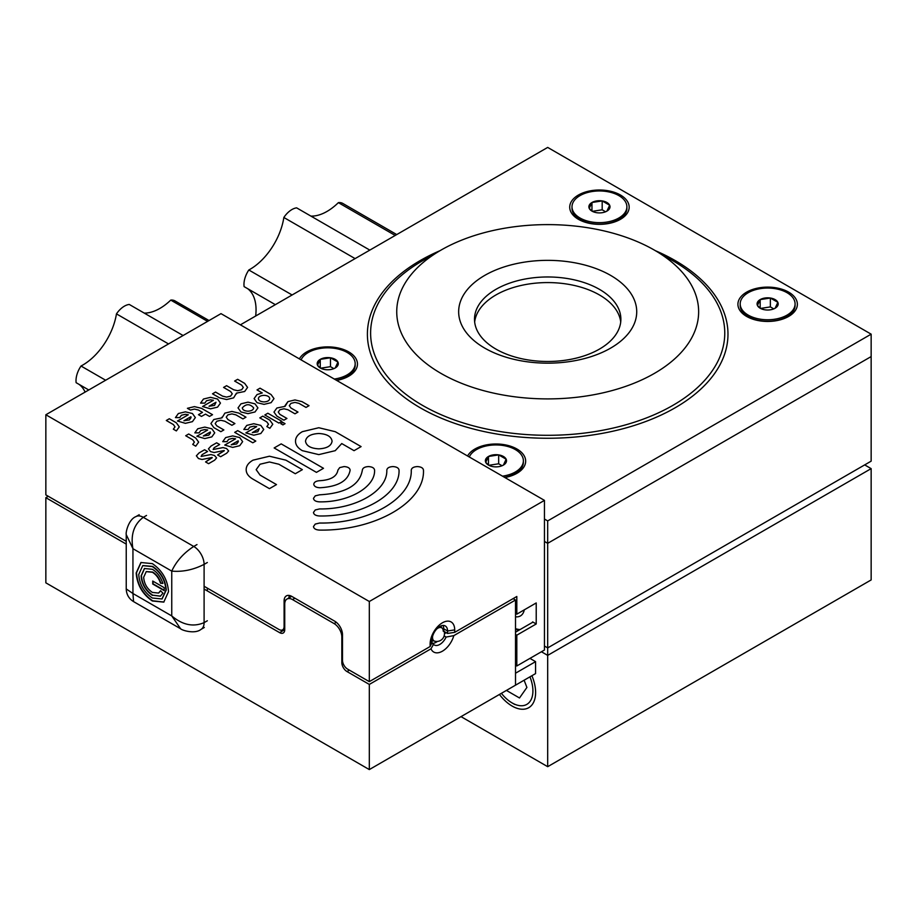 <?xml version="1.0" encoding="UTF-8"?>
<svg xmlns="http://www.w3.org/2000/svg" width="917" height="917" viewBox="0 0 917 917"><rect width="100%" height="100%" fill="white"/><g stroke="black" fill="none" stroke-linecap="round" stroke-linejoin="round"><path stroke-width="1.38" d="M88.766 389.977L76.122 382.676A18.294 10.568 -60 0 1 81.017 366.021A48.624 28.072 120 0 0 116.459 313.878A18.294 10.568 -60 0 1 129.274 304.455L183.091 335.519M499.433 694.456A33.253 19.2 -120 0 0 512.11 706.056A33.253 19.2 -120 0 0 529.086 707.488A33.253 19.2 -120 0 0 531.906 675.703M461.01 716.636L547.69 766.681L871.15 579.934L871.15 468.633L864.685 464.896L547.69 647.906L544.457 646.038L547.69 647.906L871.15 461.159L871.15 334.166L547.69 147.419L240.392 324.836M871.15 468.633L547.69 655.38L547.69 543.322L871.15 356.575L547.69 543.322L547.69 520.913L871.15 334.166M544.457 541.454L547.69 543.322L544.457 541.454M547.69 766.681L547.69 655.38L541.431 651.758M310.92 216.103A48.624 28.072 120 0 0 338.373 202.646A18.294 10.568 -60 0 1 342.798 203.436L396.729 234.569M255.66 316.021A48.624 28.072 120 0 0 247.728 288.717M275.341 304.662L244.105 286.62A18.294 10.568 -60 0 1 248.816 269.988A48.624 28.072 120 0 0 283.846 217.478A18.294 10.568 -60 0 1 296.638 207.861L369.826 250.112M395.204 235.451L338.373 202.646M355.097 258.605L283.846 217.478M248.816 269.988L292.11 294.976M85.109 392.098A48.624 28.072 120 0 0 79.034 384.361M144.244 313.098A48.624 28.072 120 0 0 170.757 300.1A18.294 10.568 -60 0 1 175.009 300.914L209.03 320.549M168.522 343.932L116.459 313.878M207.597 321.374L170.757 300.1M81.017 366.021L105.638 380.234M484.726 348.105A89.041 51.409 180 0 1 484.726 275.409A89.041 51.409 180 0 1 610.653 275.409A89.041 51.409 180 0 1 610.653 348.105A89.041 51.409 180 0 1 484.726 348.105M599.443 289.348A73.188 42.251 0 0 0 519.675 280.189A73.188 42.251 0 0 0 474.502 319.231A73.188 42.251 0 0 0 495.937 349.102A73.188 42.251 0 0 0 575.693 358.26A73.188 42.251 0 0 0 620.878 319.231A73.188 42.251 0 0 0 599.443 289.348M440.951 373.379A150.961 87.149 0 0 0 654.429 373.379A150.961 87.149 0 0 0 654.429 250.135L672.895 260.783A177.061 102.223 0 0 1 672.895 405.36A177.061 102.223 0 0 1 422.485 405.36A177.061 102.223 0 0 1 422.485 260.783L440.951 250.135A150.961 87.149 0 0 0 440.951 373.379M788.666 292.145A29.734 17.171 0 0 0 746.621 292.145A29.734 17.171 0 0 0 746.621 316.422A29.734 17.171 0 0 0 751.631 318.749A29.734 17.171 0 0 0 783.657 318.749A29.734 17.171 0 0 0 788.666 292.145M740.191 303.917A27.441 15.841 0 0 0 757.144 318.554A27.441 15.841 0 0 0 787.05 315.116A27.441 15.841 0 0 0 795.085 303.917A27.441 15.841 0 0 0 778.143 289.268A27.441 15.841 0 0 0 748.238 292.706A27.441 15.841 0 0 0 740.191 303.917L740.191 305.407A27.441 15.841 0 0 0 748.238 316.617L750.633 318.004A24.048 13.881 0 0 0 753.281 319.322M504.866 477.528A29.734 17.171 0 0 0 511.95 475.625A29.734 17.171 0 0 0 516.959 449.021A29.734 17.171 0 0 0 467.578 456.001M336.665 380.417A29.734 17.171 0 0 0 343.749 378.515A29.734 17.171 0 0 0 348.758 351.91A29.734 17.171 0 0 0 299.378 358.891M620.465 195.034A29.734 17.171 0 0 0 578.421 195.034A29.734 17.171 0 0 0 578.421 219.312A29.734 17.171 0 0 0 583.43 221.639A29.734 17.171 0 0 0 615.456 221.639A29.734 17.171 0 0 0 620.465 195.034M572.002 206.806A27.441 15.841 0 0 0 588.943 221.444A27.441 15.841 0 0 0 618.849 218.005A27.441 15.841 0 0 0 626.884 206.806A27.441 15.841 0 0 0 609.943 192.169A27.441 15.841 0 0 0 580.037 195.596A27.441 15.841 0 0 0 572.002 206.806L572.002 208.297A27.441 15.841 0 0 0 580.037 219.507L582.433 220.894A24.048 13.881 0 0 0 582.444 220.894A24.048 13.881 0 0 0 585.08 222.212M474.662 322.027A73.188 42.251 180 0 1 521.933 285.279A73.188 42.251 180 0 1 599.443 294.953A73.188 42.251 180 0 1 620.717 322.027M544.457 519.045L547.69 520.913M510.299 476.187A24.048 13.881 0 0 0 512.935 474.868L515.343 473.481A27.441 15.841 0 0 0 523.378 462.271L523.378 460.781A27.441 15.841 0 0 0 506.436 446.143A27.441 15.841 0 0 0 476.531 449.582A27.441 15.841 0 0 0 469.286 456.987M342.098 379.076A24.048 13.881 0 0 0 344.735 377.758L347.142 376.371A27.441 15.841 0 0 0 355.177 365.172L355.177 363.671A27.441 15.841 0 0 0 338.235 349.033A27.441 15.841 0 0 0 308.33 352.472A27.441 15.841 0 0 0 301.085 359.877M613.805 222.212A24.048 13.881 0 0 0 616.442 220.894L618.849 219.507A27.441 15.841 0 0 0 626.884 208.297L626.884 206.806M782.006 319.322A24.048 13.881 0 0 0 784.643 318.004L787.05 316.617A27.441 15.841 0 0 0 795.085 305.407L795.085 303.917M672.895 260.783L654.429 250.135A150.961 87.149 0 0 0 440.951 250.135M488.463 465.091A10.568 6.098 0 0 0 493.197 466.673A10.568 6.098 0 0 0 503.41 465.091A10.568 6.098 0 0 0 506.138 459.199A10.568 6.098 0 0 0 498.665 454.889A10.568 6.098 0 0 0 488.463 456.471A10.568 6.098 0 0 0 485.735 462.363A10.568 6.098 0 0 0 488.463 465.091M504.51 477.333A27.441 15.841 0 0 0 515.343 473.481M502.505 476.164A27.441 15.841 0 0 0 515.343 471.991A27.441 15.841 0 0 0 523.378 460.781M503.41 465.091L506.138 459.199L498.665 454.889L488.463 456.471L485.735 462.363L488.291 464.873M502.069 465.744L498.665 463.784L488.876 465.297M498.665 463.784L498.665 454.889M488.463 464.999L488.463 456.471M760.17 308.227A10.568 6.098 0 0 0 764.904 309.808A10.568 6.098 0 0 0 775.117 308.227A10.568 6.098 0 0 0 777.845 302.335A10.568 6.098 0 0 0 770.372 298.025A10.568 6.098 0 0 0 760.17 299.595A10.568 6.098 0 0 0 757.442 305.487A10.568 6.098 0 0 0 760.17 308.227M748.238 316.617A27.441 15.841 0 0 0 787.05 316.617M775.117 308.227L777.845 302.335L770.372 298.025L760.17 299.595L757.442 305.487L759.998 307.997M773.776 308.88L770.372 306.908L760.583 308.421M770.372 306.908L770.372 298.025M760.17 308.135L760.17 299.595M591.969 211.116A10.568 6.098 0 0 0 596.703 212.698A10.568 6.098 0 0 0 606.916 211.116A10.568 6.098 0 0 0 609.645 205.225A10.568 6.098 0 0 0 602.182 200.915A10.568 6.098 0 0 0 591.969 202.497A10.568 6.098 0 0 0 589.241 208.388A10.568 6.098 0 0 0 591.969 211.116M580.037 219.507A27.441 15.841 0 0 0 618.849 219.507M606.916 211.116L609.645 205.225L602.182 200.915L591.969 202.497L589.241 208.388L591.797 210.887M605.587 211.77L602.182 209.798L592.382 211.323M602.182 209.798L602.182 200.915M591.969 211.025L591.969 202.497M320.262 367.981A10.568 6.098 0 0 0 324.996 369.562A10.568 6.098 0 0 0 335.209 367.981A10.568 6.098 0 0 0 337.937 362.089A10.568 6.098 0 0 0 330.475 357.779A10.568 6.098 0 0 0 320.262 359.361A10.568 6.098 0 0 0 317.534 365.253A10.568 6.098 0 0 0 320.262 367.981M336.31 380.223A27.441 15.841 0 0 0 347.142 376.371M334.304 379.053A27.441 15.841 0 0 0 347.142 374.881A27.441 15.841 0 0 0 355.177 363.671M335.209 367.981L337.937 362.089L330.475 357.779L320.262 359.361L317.534 365.253L320.09 367.763M333.88 368.634L330.475 366.674L320.675 368.187M330.475 366.674L330.475 357.779M320.262 367.889L320.262 359.361M501.404 693.321A29.413 16.987 -120 0 0 512.11 702.926L514.735 704.451M512.11 702.926A29.413 16.987 -120 0 0 530.209 701.196A29.413 16.987 -120 0 0 529.946 676.838M524.1 680.219L526.908 687.452L519.503 697.975L506.425 690.421M446.224 632.673A14.638 8.448 0 0 1 445.765 632.959L444.47 633.704A7.772 7.772 0 0 1 434.761 641.212L434.761 641.212A7.588 4.379 -60 0 1 432.537 637.475A7.588 4.379 -60 0 1 432.664 636.066M436.767 628.982A7.588 4.379 -60 0 1 442.246 628.237L442.246 628.237A7.588 4.379 -60 0 1 443.266 631.274M432.893 640.731L432.033 641.224M441.226 625.841L441.226 627.194M164.212 587.682L152.726 581.046L152.726 584.003L164.212 590.64L164.212 587.682M152.348 598.022L161.965 598.973L165.954 590.17C165.175 580.14 160.635 572.288 152.348 566.603L142.731 565.651L138.742 574.455C139.533 584.473 144.061 592.336 152.348 598.022M152.405 595.385C145.516 590.663 141.757 584.14 141.103 575.819L144.416 568.506L152.405 569.297C157.323 572.38 160.807 577.091 162.871 583.453L160.486 583.201C158.905 578.283 156.211 574.638 152.405 572.254L146.227 571.646L143.671 577.297C144.175 583.728 147.087 588.771 152.405 592.428L158.572 593.058L160.544 590.697L162.928 593.161L160.383 596.199L152.726 595.202C145.849 590.479 142.078 583.957 141.424 575.635L144.577 568.425M152.348 600.99C142.502 594.227 137.114 584.886 136.174 572.976L140.92 562.511L152.348 563.634C162.206 570.397 167.593 579.739 168.522 591.648L163.776 602.114L152.348 600.99M207.334 590.903L207.334 588.129M139.212 514.724L135.968 516.592A14.638 8.448 60 0 1 143.293 517.326C133.905 524.352 130.455 534.806 132.942 548.698L126.237 534.6L126.237 588.932C126.431 594.457 128.873 598.686 133.561 601.609L180.615 628.775L171.754 615.926L171.754 571.108L132.942 548.698L132.942 593.517L126.237 588.932M146.525 515.457L143.293 517.326L193.751 546.452C183.629 553.054 176.293 561.273 171.754 571.108C182.54 572.082 193.315 569.847 204.101 564.379L207.334 562.511M196.983 544.583L193.751 546.452A14.638 8.448 60 0 1 204.101 564.379L204.101 622.643C193.315 627.262 182.54 625.016 171.754 615.926L132.942 593.517L133.561 601.609M162.126 598.87L166.275 589.975C165.496 579.957 160.956 572.105 152.68 566.419L142.903 565.56M163.937 602.022L152.68 600.807C142.823 594.033 137.435 584.702 136.507 572.781L141.08 562.419M162.802 583.223L160.486 583.201M160.807 583.006C159.226 578.1 156.532 574.455 152.726 572.07L146.388 571.555M158.733 592.967L160.704 590.869M160.544 596.107L152.726 595.202M153.047 581.229L153.047 583.82L164.212 590.273M529.946 658.395L535.574 661.638L515.514 673.216L515.514 600.016L453.835 635.619L446.109 637.063A10.981 6.339 120 0 1 439.793 644.445A10.981 6.339 120 0 1 434.314 644.983A10.981 6.339 120 0 1 433.489 644.353L430.99 648.812L369.31 684.426L346.97 671.531A7.267 4.195 60 0 1 341.835 662.636L342.717 662.131M453.835 635.619A17.377 10.041 -60 0 1 442.418 651.185A17.377 10.041 -60 0 1 430.99 648.812M444.137 635.928L446.109 637.063M437.34 641.43A10.981 6.339 -60 0 1 436.068 642.29A10.981 6.339 -60 0 1 431.643 643.241M443.026 629.165L443.702 628.775L443.713 630.323M515.514 600.016L513.107 598.629M433.489 644.353L431.632 643.276M279.605 632.638L284.74 629.67A7.267 4.195 60 0 1 283.238 632.994A7.267 4.195 60 0 1 279.605 632.638L204.101 589.046M48.257 496.28L45.85 497.679L126.237 544.09M535.574 661.638L535.574 673.594L369.31 769.581L45.85 582.834L45.85 497.679M369.31 769.581L369.31 684.426M284.74 629.67L284.74 604.062A10.981 6.339 60 0 1 287.021 599.03A10.981 6.339 60 0 1 292.512 599.58L334.075 623.571A10.981 6.339 60 0 1 341.835 637.017L341.835 662.636M515.514 665.226L516.81 665.971L544.457 650.015L544.457 500.384L220.997 313.637L45.85 414.759L369.31 601.506L544.457 500.384M515.514 634.426L516.81 635.172L516.81 665.971M532.376 622.448A34.055 19.658 -120 0 0 532.628 621.898L536.216 623.973L536.216 602.95L516.81 614.161L516.81 596.486L454.706 632.34L447.565 633.441L447.565 630.999L454.706 629.887L454.706 632.34M444.149 631.481L447.565 633.441M126.237 541.305L45.85 494.893L45.85 414.759M430.119 646.531L430.119 644.089A17.377 10.041 -60 0 1 442.418 622.792A17.377 10.041 -60 0 1 454.706 629.887L447.565 630.999A10.981 6.339 120 0 0 445.284 625.967A10.981 6.339 120 0 0 436.824 628.913A10.981 6.339 120 0 0 432.033 639.963L432.033 642.416L430.119 646.531L369.31 681.64L369.31 601.506M536.216 623.973L516.81 635.172M295.515 441.18C295.515 437.478 297.796 434.314 302.346 431.678L318.795 427.735L335.244 431.678L361.092 446.602L354.042 450.671L341.743 443.564L335.244 450.671L318.795 454.614L302.346 450.671C297.796 448.035 295.526 444.871 295.515 441.169L295.515 441.169C295.515 437.466 297.796 434.303 302.346 431.666L318.795 427.735L335.244 431.689L361.08 446.602M313.465 498.344L315.253 495.845L319.575 494.813C345.583 493.357 359.842 485.127 362.353 470.112C362.708 467.968 364.748 466.787 368.462 466.581C372.199 466.787 374.239 467.968 374.583 470.112L374.583 470.112C375.374 487.087 348.976 502.333 319.586 501.863C315.849 501.668 313.82 500.487 313.465 498.344L315.253 495.856L319.575 494.813C345.583 493.369 359.842 485.127 362.353 470.123C362.708 467.968 364.748 466.799 368.462 466.593C372.199 466.799 374.239 467.968 374.583 470.123L374.583 470.123M313.465 512.454L315.253 509.955L319.575 508.924C355.509 509.485 387.776 490.859 386.802 470.112C387.157 467.968 389.186 466.787 392.912 466.581C396.637 466.787 398.677 467.968 399.033 470.112C400.167 494.63 362.043 516.638 319.575 515.984C315.849 515.778 313.82 514.609 313.465 512.454M313.465 526.564L315.253 524.065L319.575 523.034C368.577 523.802 412.57 498.401 411.252 470.112L411.252 470.112C411.595 467.957 413.636 466.787 417.361 466.581C421.086 466.787 423.127 467.968 423.471 470.112L423.471 470.112C424.972 502.172 375.11 530.954 319.575 530.095C315.861 529.888 313.82 528.719 313.465 526.564L315.253 524.077L319.575 523.045C368.577 523.802 412.57 498.412 411.252 470.123L411.252 470.123C411.595 467.968 413.636 466.787 417.361 466.593C421.086 466.799 423.127 467.968 423.471 470.123L423.471 470.112M274.149 447.954L281.198 443.885L323.495 468.3L316.445 472.37L274.149 447.954L281.198 443.885L323.495 468.312M246.18 469.653L246.18 469.664C246.18 465.962 248.45 462.798 253 460.174L269.449 456.219L285.898 460.162L302.346 469.664L295.297 473.734L278.848 464.231L269.46 461.985L260.05 464.231L256.164 469.676L260.05 475.086L276.498 484.589L269.449 488.658L253 479.155C248.45 476.531 246.18 473.367 246.18 469.653L246.18 469.653C246.18 465.951 248.45 462.787 253 460.162L269.449 456.23L285.898 460.174L302.346 469.664M256.164 469.642L260.05 475.098L276.498 484.589M350.134 470.123C349.79 467.968 347.749 466.787 344.024 466.593L339.703 467.613L337.915 470.112C336.791 476.542 330.75 480.061 319.792 480.703L319.792 480.691C316.078 480.932 314.072 482.124 313.763 484.279C314.072 482.113 316.078 480.921 319.792 480.691C330.75 480.061 336.791 476.531 337.915 470.112L339.703 467.613L344.024 466.581C347.749 466.787 349.79 467.957 350.134 470.112C348.265 480.806 338.201 486.686 319.941 487.752C316.216 487.58 314.153 486.411 313.763 484.268L313.763 484.222M273.965 412.065L276.888 408.008L285.084 406.357L287.938 401.623L294.965 399.938L302.002 401.623L309.029 405.681L306.014 407.423L298.988 403.365L294.976 402.403L290.953 403.365L289.291 405.692L290.953 408.008L297.979 412.065L294.965 413.808L287.938 409.75L283.926 408.787L279.903 409.75L278.241 412.065L279.903 414.381L286.929 418.45L283.915 420.181L276.888 416.123L273.965 412.065L276.888 408.008L285.084 406.357M264.841 414.965L267.844 413.235L281.909 421.339L278.894 423.081L264.83 414.965L267.844 413.223L281.909 421.35M280.774 423.665L282.917 422.428L285.049 423.665L282.917 424.892L280.774 423.665L282.917 422.428L285.049 423.677M266.847 426.565L268.498 424.239L266.836 421.923L259.809 417.865L262.824 416.123L269.85 420.181L272.773 424.262L269.85 428.308L266.847 426.565L268.498 424.273M245.848 432.893L256.668 426.634L253.78 426.187L249.768 427.139L248.094 429.488L243.842 429.477L246.753 425.408L253.78 423.711L260.818 425.408L263.741 429.465L260.818 433.523L253.791 435.208L245.848 432.893L256.668 426.634M234.706 432.365L237.721 430.623L255.797 441.066L252.783 442.796L234.706 432.365L237.721 430.623L255.797 441.066M173.347 429.19L175.009 426.863L173.347 424.548L166.309 420.49L169.324 418.748L176.362 422.806L179.274 426.863L176.362 430.921L173.347 429.19L175.009 426.875M177.462 421.006L188.294 414.759L185.406 414.301L181.383 415.263L179.721 417.602L175.445 417.602L178.368 413.521L185.406 411.836L192.432 413.521L195.355 417.579L192.432 421.648L185.394 423.333L177.462 421.006L188.294 414.759M187.412 408.306L194.438 406.621L201.476 408.306L212.526 414.69L209.512 416.421L205.5 414.106L201.476 416.421L198.462 414.679L202.485 412.363L198.462 410.048L194.438 409.085L190.427 410.048L187.412 408.306L194.438 406.632L201.476 408.317L212.515 414.69M202.577 406.518L213.409 400.259L210.509 399.812L206.497 400.763L204.835 403.102L200.559 403.102L203.482 399.021L210.509 397.336L217.547 399.021L220.458 403.09L217.547 407.148L210.509 408.833L202.577 406.518L213.409 400.259M238.03 407.893L240.953 403.835L247.98 402.15L255.006 403.835L257.929 407.893L255.018 411.962L247.98 413.647L240.953 411.962L238.03 407.893L240.953 403.847L247.98 402.162L255.006 403.847L257.929 407.905M254.101 398.608L257.024 394.562L262.273 392.957L257.024 389.92L260.038 388.178L271.088 394.562L274 398.62L271.088 402.678L264.05 404.363L257.024 402.678L254.101 398.62L257.024 394.562L262.273 392.957M212.526 393.817L215.541 392.075L222.567 396.133L226.591 397.095L230.603 396.133L232.265 393.806L230.603 391.49L223.576 387.421L226.591 385.69L233.617 389.748L237.629 390.711L241.652 389.748L243.314 387.433L241.652 385.106L234.626 381.048L237.641 379.306L244.667 383.363L247.59 387.421L244.667 391.49L236.471 393.129L233.617 397.863L226.579 399.548L219.553 397.863L212.515 393.806L215.541 392.063L222.567 396.121L226.591 397.084L230.603 396.121L232.265 393.806M213.821 419.493L222.017 417.854L224.883 413.12L231.909 411.435L238.936 413.12L245.974 417.178L242.959 418.92L235.921 414.862L231.909 413.899L227.886 414.862L226.224 417.178L227.886 419.493L234.924 423.562L231.909 425.305L224.871 421.235L220.859 420.273L216.836 421.235L215.174 423.562L216.836 425.878L223.874 429.935L220.859 431.678L213.833 427.62L210.91 423.562L213.821 419.493L222.017 417.854L224.883 413.12L231.909 411.446L238.936 413.12L245.962 417.178M196.846 436.263L207.678 430.004L204.789 429.557L200.766 430.52L199.104 432.858L194.828 432.858L197.751 428.778L204.789 427.093L211.816 428.778L214.738 432.835L211.816 436.893L204.789 438.578L196.846 436.263L207.678 430.004M192.73 444.436L194.393 442.12L192.73 439.793L185.704 435.735L188.707 433.993L195.745 438.062L198.657 442.12L195.745 446.178L192.73 444.436L194.393 442.12M201.11 456.437L210.979 454.557L214.509 455.508L216.607 457.904L214.601 460.208L208.583 463.681L205.568 461.939L212.068 457.468L202.049 459.486L198.462 458.523L196.364 455.818L199.035 452.952L204.56 449.766L207.586 451.496L202.13 454.649L201.11 456.425L210.979 454.545L214.509 455.52L216.607 457.904M212.263 457.709L205.58 461.95M196.364 455.829L199.035 452.964L204.56 449.766L207.586 451.496M213.157 449.479L223.026 447.599L226.568 448.551L228.665 450.946L226.659 453.239L220.63 456.723L217.616 454.981L224.115 450.511L214.108 452.528L210.509 451.565L208.434 448.849L211.093 445.994L216.618 442.808L219.644 444.539L214.177 447.691L213.157 449.468L223.026 447.588L226.568 448.551L228.665 450.946M224.31 450.751L217.627 454.992M208.434 448.86L211.093 445.994L216.618 442.808L219.633 444.539M224.745 445.066L235.577 438.819L232.689 438.36L228.665 439.323L227.003 441.662L222.739 441.662L225.651 437.581L232.689 435.896L239.715 437.581L242.638 441.65L239.715 445.708L232.689 447.393L224.745 445.066M516.81 614.161L515.514 613.404M369.31 681.64L347.245 668.906A7.267 4.195 60 0 1 342.488 660.24L342.488 634.633A10.981 6.339 -120 0 0 334.716 621.187L291.858 596.44A10.981 6.339 -120 0 0 286.368 595.901A10.981 6.339 -120 0 0 284.098 600.922L284.098 626.529A7.244 4.184 60 0 1 282.596 629.853A7.244 4.184 60 0 1 278.974 629.486L204.101 586.261M443.014 625.463A10.981 6.339 -60 0 1 443.702 628.775L447.565 630.999L443.713 628.775M288.947 597.918A10.981 6.339 60 0 1 289.359 595.477M532.662 622.288L515.514 632.18M515.514 616.797A20.128 11.623 -120 0 0 520.409 615.937A20.128 11.623 -120 0 0 524.283 609.839M305.51 441.157L305.51 441.192C306.255 445.845 310.691 448.402 318.795 448.849C326.899 448.413 331.335 445.857 332.08 441.169L332.08 441.192C331.324 436.492 326.899 433.936 318.807 433.5C310.691 433.936 306.267 436.492 305.51 441.18L305.51 441.192C306.255 445.857 310.691 448.413 318.795 448.849C326.899 448.413 331.335 445.857 332.08 441.18L332.08 441.192M313.465 512.465L315.253 509.967L319.575 508.935C355.509 509.485 387.776 490.859 386.802 470.123L386.802 470.112C387.157 467.968 389.186 466.799 392.912 466.593C396.637 466.799 398.677 467.968 399.033 470.123M285.015 405.692L287.938 401.635L294.965 399.95L302.002 401.635L309.029 405.692M289.291 405.692L290.953 408.008L297.979 412.065M278.241 412.088L279.903 414.392L286.929 418.45M259.82 417.865L262.824 416.123L269.85 420.192L272.773 424.25M243.83 429.465L246.753 425.408L253.78 423.723L260.818 425.408L263.741 429.477M252.313 432.641L257.803 431.781L259.282 428.617L252.313 432.641L257.803 431.792L259.282 428.617M166.321 420.49L169.324 418.748L176.362 422.817L179.274 426.875M175.445 417.579L178.368 413.533L185.406 411.848L192.432 413.533L195.355 417.59M183.916 420.754L189.418 419.906L190.896 416.731L183.916 420.754L189.418 419.917L191.08 417.579M198.462 414.69L202.485 412.363M200.559 403.102L203.482 399.033L210.509 397.348L217.547 399.033L220.458 403.09M209.042 406.254L214.532 405.406L216.011 402.231L209.042 406.254L214.532 405.417L216.011 402.242M242.294 407.893L242.294 407.893C242.627 409.899 244.518 410.988 247.98 411.183C251.441 410.988 253.344 409.899 253.665 407.893L253.665 407.893C249.871 403.663 246.088 403.663 242.294 407.893L242.294 407.893C242.627 409.91 244.518 410.999 247.98 411.183C251.441 410.999 253.344 409.91 253.665 407.905L253.665 407.905M257.024 389.92L260.038 388.178L271.088 394.562L274 398.62M258.376 398.631L258.376 398.62C258.697 400.614 260.588 401.715 264.05 401.898C267.523 401.715 269.415 400.614 269.736 398.62L269.736 398.608C269.415 396.614 267.523 395.525 264.05 395.342C260.588 395.525 258.697 396.614 258.376 398.62C258.697 400.626 260.588 401.715 264.05 401.91C267.523 401.715 269.415 400.626 269.736 398.631L269.736 398.62M223.576 387.433L226.591 385.69L233.617 389.759L237.629 390.711L241.652 389.759L243.314 387.421M234.637 381.048L237.641 379.306L244.667 383.375L247.59 387.433M236.54 393.817L236.471 393.129M222.017 417.854L221.96 417.166M226.224 417.166L227.886 419.505L234.912 423.562M215.174 423.562L216.836 425.889L223.863 429.947M210.91 423.551L213.821 419.505M194.84 432.858L197.751 428.789L204.789 427.104L211.816 428.789L214.738 432.835M203.31 436.011L208.801 435.162L210.28 431.987L203.31 436.011L208.801 435.162L210.474 432.835M185.704 435.735L188.707 433.993M188.707 434.005L195.745 438.062L198.657 442.12M235.577 438.819L224.757 445.077M222.728 441.65L225.651 437.592L232.689 435.907L239.715 437.592L242.638 441.639M231.222 444.814L236.701 443.966L238.191 440.79L231.222 444.814L236.701 443.977L238.374 441.662M655.403 250.696A180.294 104.091 180 0 1 675.176 260.566A180.294 104.091 180 0 1 675.176 407.767A180.294 104.091 180 0 1 420.204 407.767A180.294 104.091 180 0 1 439.977 250.696M204.308 627.48L201.075 629.349A14.638 8.448 60 0 0 204.101 622.643L207.334 620.775M349.377 670.132L346.97 671.531M515.514 685.171L515.514 673.216M341.835 637.017L342.488 636.65M292.512 599.58L294.896 598.193M334.075 623.571L336.31 622.288M430.119 644.089L432.033 639.963M286.127 599.752L284.098 600.922M284.74 626.162L284.098 626.529M519.114 630.105A34.514 19.922 60 0 1 515.514 629.337M515.514 628.661A34.055 19.658 -120 0 0 520.042 629.566M444.47 633.681A7.772 7.772 0 0 0 442.246 628.237L440.298 626.242M434.761 641.212L432.033 640.513M135.968 516.592C128.621 519.343 125.56 532.445 126.237 534.6M201.075 629.349C195.012 634.335 182.139 630.438 180.615 628.775M287.021 599.03L291.686 596.337M284.74 628.603L282.596 629.853"/></g></svg>
